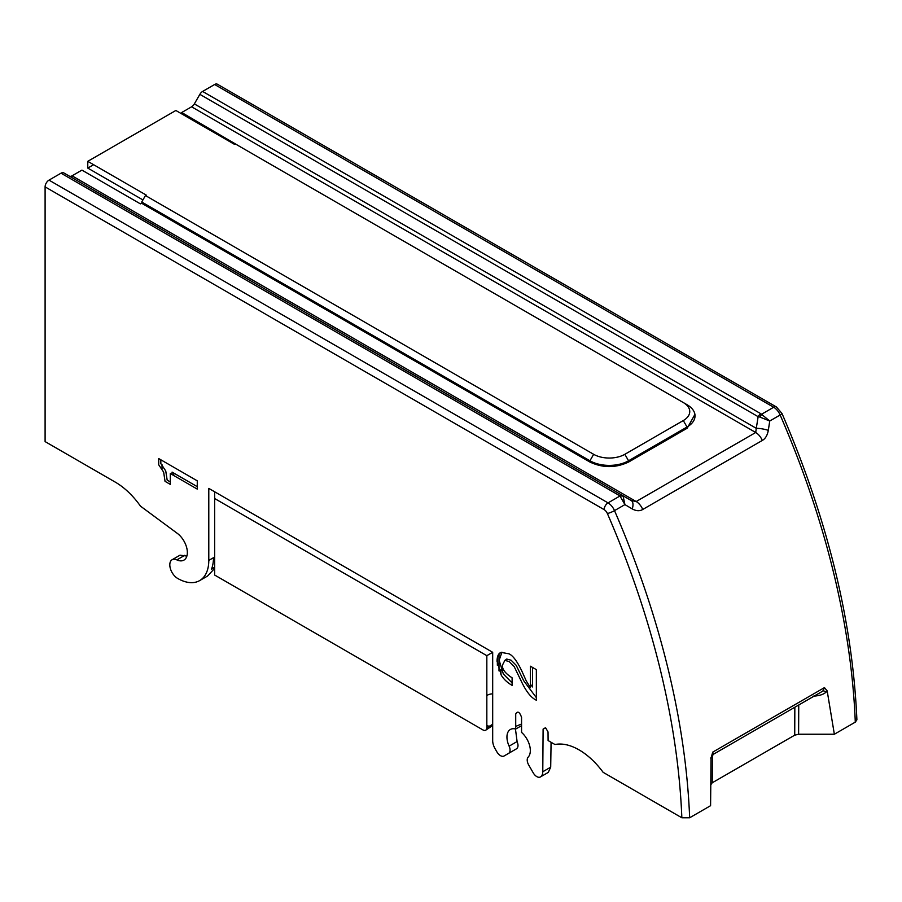 <?xml version="1.0" encoding="UTF-8"?>
<svg xmlns="http://www.w3.org/2000/svg" width="902" height="902" viewBox="0 0 902 902"><rect width="100%" height="100%" fill="white"/><g stroke="black" fill="none" stroke-linecap="round" stroke-linejoin="round"><path stroke-width="1.35" d="M199.861 94.349L758.131 416.668L759.901 417.074L761.739 414.142L773.679 407.253A5.513 3.18 -60 0 1 776.43 406.982L217.393 84.224A5.513 3.18 120 0 0 214.642 84.495L202.612 91.44A5.513 3.18 120 0 0 199.861 94.349L194.347 103.899A5.513 3.18 -60 0 1 191.585 106.808L181.708 112.513L181.956 114.002M186.387 116.561L187.548 115.884M759.901 417.074L769.744 421.008L760.882 413.759A5.513 3.18 -60 0 0 758.131 416.668A972.593 794.121 120 0 1 756.271 428.315L755.718 432.498L191.585 106.808M694.923 414.435L687.2 428.213L628.739 461.959C615.75 468.127 602.761 468.127 589.761 461.959L141.558 203.187L140.396 203.863L81.935 170.117L72.047 175.822L636.181 501.523A11.027 6.359 60 0 1 642.743 509.472L762.291 440.458C765.358 438.744 767.365 435.384 768.312 430.355A11.027 2.661 -170.6 0 0 756.271 428.315L194.347 103.899M768.312 430.355L769.744 421.008L780.151 414.988A5.513 0.879 -23.5 0 0 781.966 413.432C827.653 519.541 852.627 621.67 856.9 719.819L855.288 722.141L834.35 734.239L827.179 690.887L824.473 687.606L823.052 690.752L821.248 692.003L713.775 754.049L713.189 754.185L712.76 752.11L711.047 757.928L710.584 805.689L689.647 817.776L681.844 817.776L603.134 772.326A60.626 35.009 -120 0 0 579.05 749.878A60.626 35.009 -120 0 0 554.967 744.522L548.1 740.553L548.033 731.939L545.699 727.914L543.105 729.098L542.778 771.751A11.579 6.686 60 0 1 540.377 776.972A7.171 4.138 60 0 1 533.217 772.834L528.696 764.986A7.171 4.138 60 0 1 528.155 757.139A16.54 9.55 -120 0 0 521.559 732.413L521.559 717.361C519.608 711.881 517.669 710.753 515.718 713.978L515.718 729.042A16.54 9.55 -120 0 0 510.374 729.481A16.54 9.55 -120 0 0 509.123 746.157A7.171 4.138 60 0 1 508.581 753.384L504.06 756A7.171 4.138 60 0 1 496.889 751.862L495.074 748.716A11.579 6.686 60 0 1 492.684 740.643L492.684 652.304L208.79 488.399L208.79 560.413A44.097 25.459 60 0 1 199.658 580.595A44.097 25.459 60 0 1 177.615 578.408A11.027 6.359 60 0 1 169.813 564.911L169.813 564.799A11.027 6.359 60 0 1 172.102 559.747A11.027 6.359 60 0 1 176.837 559.894A16.54 9.55 -120 0 0 183.929 560.108A16.54 9.55 -120 0 0 186.748 547.897A16.54 9.55 -120 0 0 177.288 533.353L140.486 506.146A60.626 35.009 -120 0 0 115.253 482.108L45.1 441.597L45.1 186.883A5.513 3.18 120 0 1 49.001 180.129L61.02 173.184A5.513 3.18 120 0 1 63.783 172.913L622.053 495.232L623.102 496.055L619.967 495.999L624.928 504.613L632.234 508.92A11.027 5.513 -60 0 0 631.208 500.52L69.296 176.093A5.513 3.18 -60 0 0 72.047 175.822M642.743 509.472C639.71 511.276 636.203 511.096 632.234 508.92M813.006 696.175C819.535 695.837 824 694.36 826.424 691.744L827.179 690.887M710.584 785.056L712.197 782.801L794.718 735.164L798.608 734.239L834.35 734.239M762.291 440.458A11.027 6.359 -120 0 0 755.718 432.498L636.181 501.523L631.208 500.52L622.053 495.232A5.513 3.18 -60 0 0 619.291 495.502L61.02 173.184M239.774 146.485L181.708 112.513M45.1 186.883L604.137 509.63A5.513 3.18 -60 0 1 608.038 502.888A11.027 6.359 60 0 1 614.51 510.622L624.928 504.613L623.102 496.055M170.309 484.385L170.309 473.539L197.267 489.109L197.267 480.834L158.718 458.577L158.718 464.801L163.645 472.107L165.043 481.341L170.309 484.385M530.432 666.217L530.432 687.696L526.283 680.987L521.931 671.246C517.15 661.267 512.821 655.45 508.942 653.803L501.151 652.405C498.502 653.195 497.126 656.16 497.036 661.313L501.286 675.215C503.666 679.161 507.274 682.555 512.111 685.396L512.111 677.83C505.075 673.242 501.884 668.946 502.561 664.943L504.838 660.388L509.156 661.538L514.174 666.589L521.604 681.878C526.317 691.766 531.233 697.866 536.352 700.211L536.352 669.634L530.432 666.217M540.377 776.972L548.258 772.416L550.705 767.174L551.077 742.278M543.105 729.098L545.417 727.756M500.948 652.496L500.948 653.149M500.948 669.408L500.948 674.673M511.919 751.456L516.496 748.807C518.289 747.454 518.481 745.041 517.094 741.545L515.448 728.963M515.718 726.392L521.559 724.013M162.022 468.589L162.022 464.688M186.883 556.06L180.017 555.181L172.102 559.747M173.714 473.065L173.714 475.512M213.898 569.207L207.539 576.051L199.658 580.595M208.79 560.413L213.47 557.707A44.097 25.459 60 0 1 211.463 569.252A2.751 1.59 60 0 1 211.902 568.722A2.751 1.59 60 0 1 213.289 568.858L214.642 569.636M214.642 491.782L214.642 575.036L482.942 729.932A5.513 3.18 60 0 0 485.693 730.214A5.513 3.18 60 0 0 486.832 727.688L492.684 724.306M486.832 725.219L488.974 726.448M214.642 498.524L486.832 655.675L492.684 652.304M492.684 693.931L491.511 693.931C488.162 694.405 486.606 695.307 486.832 696.637L486.832 655.675M486.832 696.637L486.832 727.688M485.693 730.214L492.684 725.524M498.998 670.908L498.998 653.916M497.363 665.27L497.363 657.637M504.06 756L511.93 751.445L504.06 756M516.496 748.807L508.581 753.384M515.718 729.042L521.559 725.659M197.267 486.663L172.079 472.118L172.079 474.565M170.309 481.939L167.174 480.123L165.754 470.979L160.838 463.605L160.838 459.806M87.776 161.334L175.856 110.484L234.317 144.241L235.095 143.79L683.299 402.551A22.043 12.729 180 0 1 683.299 420.558L624.838 454.315A22.043 12.729 180 0 1 593.663 454.315L145.459 195.542L146.237 195.091L87.776 161.334L87.776 168.088L142.922 199.928M93.628 164.716L87.776 168.088M143.846 203.221L142.73 203.863M436.974 372.458L435.858 373.101M429.194 369.256L430.31 368.614M435.294 372.774L435.745 371.759M683.299 402.551L687.031 404.705A27.319 15.774 180 0 1 687.031 427.018L628.57 460.775A27.319 15.774 180 0 1 589.931 460.775L141.727 202.003L145.459 195.542M530.432 684.268L532.552 686.941L532.552 667.435M536.352 697.663L523.69 680.728L516.226 665.36L511.107 660.219L506.698 659.046L504.996 660.354M512.111 682.882L503.339 673.997L499.156 660.287L501.952 652.18M202.612 91.44L760.882 413.759M855.288 722.141A633.858 365.964 -120 0 0 780.151 414.988A11.027 6.359 -120 0 0 773.679 407.253L214.642 84.495M604.137 509.63A5.513 3.18 60 0 1 607.373 513.509A5.513 0.879 156.5 0 0 614.51 510.622A633.858 365.964 60 0 1 689.647 817.776M712.76 752.11L824.473 687.606M826.424 691.744L823.052 690.752M798.608 734.239L798.744 704.992M794.842 707.247L794.718 735.164M712.197 782.801L712.501 755.075M49.001 180.129L608.038 502.888L619.967 495.999L619.291 495.502M607.373 513.509A628.344 362.773 60 0 1 681.844 817.776M542.778 771.751L550.705 767.174M212.601 568.598L211.463 569.252M213.289 568.858L214.642 568.068M176.837 559.894L184.763 555.316M517.094 741.545L509.123 746.157M711.047 758.356L713.189 754.185M687.031 427.018L683.299 420.558M624.838 454.315L628.57 460.775M589.931 460.775L593.663 454.315M776.43 406.982L781.966 413.432M211.902 568.722L214.642 567.144M711.035 758.458C710.302 758.368 711.216 756.902 713.775 754.049"/></g></svg>
